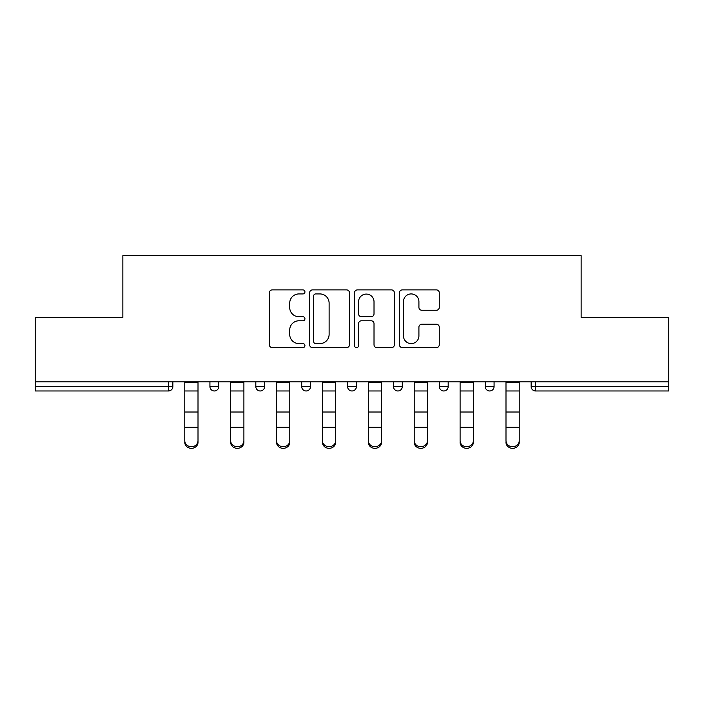 <?xml version="1.0" encoding="UTF-8"?>
<svg xmlns="http://www.w3.org/2000/svg" width="704" height="704" viewBox="0 0 704 704"><rect width="100%" height="100%" fill="white"/><g stroke="black" fill="none" stroke-linecap="round" stroke-linejoin="round"><path stroke-width="1.06" d="M304.938 291.914A2.024 2.024 0 0 0 302.914 289.89L272.237 289.89A2.886 2.886 0 0 0 269.35 292.776L269.35 344.749A2.886 2.886 0 0 0 272.237 347.635L302.914 347.635A2.024 2.024 0 0 0 304.938 345.611A2.024 2.024 0 0 0 302.914 343.596L298.945 343.596A9.24 9.24 0 0 1 289.705 334.356L289.705 330.018A9.24 9.24 0 0 1 298.945 320.786L302.914 320.786A2.024 2.024 0 0 0 304.938 318.762A2.024 2.024 0 0 0 302.914 316.738L298.945 316.738A9.24 9.24 0 0 1 289.705 307.498L289.705 303.169A9.24 9.24 0 0 1 298.945 293.929L302.914 293.929A2.024 2.024 0 0 0 304.938 291.914M436.383 310.244A2.886 2.886 0 0 0 439.27 307.358L439.27 292.776A2.886 2.886 0 0 0 436.383 289.89L402.31 289.89A2.886 2.886 0 0 0 399.423 292.776L399.423 344.749A2.886 2.886 0 0 0 402.31 347.635L436.383 347.635A2.886 2.886 0 0 0 439.27 344.749L439.27 327.131A2.886 2.886 0 0 0 436.383 324.245L421.802 324.245A2.886 2.886 0 0 0 418.915 327.131L418.915 335.87A7.726 7.726 0 0 1 411.189 343.596A7.726 7.726 0 0 1 403.462 335.87L403.462 301.655A7.726 7.726 0 0 1 411.189 293.929A7.726 7.726 0 0 1 418.915 301.655L418.915 307.358A2.886 2.886 0 0 0 421.802 310.244L436.383 310.244M35.2 381.858L35.2 317.434L122.857 317.434L122.857 255.666L581.143 255.666L581.143 317.434L668.8 317.434L668.8 381.858L35.2 381.858L35.2 386.566L168.45 386.566L168.45 381.858M349.474 292.776A2.886 2.886 0 0 0 346.588 289.89L312.514 289.89A2.886 2.886 0 0 0 309.628 292.776L309.628 344.749A2.886 2.886 0 0 0 312.514 347.635L346.588 347.635A2.886 2.886 0 0 0 349.474 344.749L349.474 292.776M357.412 289.89L391.486 289.89A2.886 2.886 0 0 1 394.372 292.776L394.372 344.749A2.886 2.886 0 0 1 391.486 347.635L376.904 347.635A2.886 2.886 0 0 1 374.018 344.749L374.018 323.673A2.886 2.886 0 0 0 371.131 320.786L361.46 320.786A2.886 2.886 0 0 0 358.565 323.673L358.565 345.611A2.024 2.024 0 0 1 356.55 347.635A2.024 2.024 0 0 1 354.526 345.611L354.526 292.776A2.886 2.886 0 0 1 357.412 289.89M168.45 390.975A4.409 4.409 0 0 0 172.858 386.566L168.45 386.566L168.45 390.975A4.409 4.409 0 0 0 172.858 386.566L172.858 381.858L172.858 386.566A4.409 4.409 0 0 1 168.45 390.975L35.2 390.975L35.2 386.566M668.8 381.858L668.8 390.975L535.55 390.975A4.409 4.409 0 0 1 531.142 386.566L531.142 381.858L531.142 386.566L668.8 386.566M209.924 381.858L209.924 386.566L209.924 381.858M214.342 390.975A4.409 4.409 0 0 1 209.924 386.566A4.409 4.409 0 0 0 214.342 390.975A4.409 4.409 0 0 0 218.75 386.566L218.75 381.858L218.75 386.566A4.409 4.409 0 0 1 214.342 390.975A4.409 4.409 0 0 1 209.924 386.566L218.75 386.566A4.409 4.409 0 0 1 214.342 390.975M255.816 381.858L255.816 386.566L255.816 381.858M264.634 381.858L264.634 386.566L264.634 381.858M301.699 381.858L301.699 386.566L301.699 381.858M310.526 381.858L310.526 386.566L310.526 381.858M347.591 386.566A4.409 4.409 0 0 0 352 390.975A4.409 4.409 0 0 0 356.409 386.566A4.409 4.409 0 0 1 352 390.975A4.409 4.409 0 0 0 356.409 386.566L356.409 381.858L356.409 386.566L347.591 386.566A4.409 4.409 0 0 0 352 390.975A4.409 4.409 0 0 1 347.591 386.566L347.591 381.858M393.474 381.858L393.474 386.566L393.474 381.858M402.301 381.858L402.301 386.566L402.301 381.858M448.184 381.858L448.184 386.566L439.366 386.566A4.409 4.409 0 0 0 443.775 390.975A4.409 4.409 0 0 1 439.366 386.566L439.366 381.858M485.25 381.858L485.25 386.566L485.25 381.858M494.076 381.858L494.076 386.566L494.076 381.858M260.225 390.975A4.409 4.409 0 0 1 255.816 386.566A4.409 4.409 0 0 0 260.225 390.975A4.409 4.409 0 0 0 264.634 386.566A4.409 4.409 0 0 1 260.225 390.975A4.409 4.409 0 0 1 255.816 386.566L264.634 386.566A4.409 4.409 0 0 1 260.225 390.975M306.117 390.975A4.409 4.409 0 0 1 301.699 386.566A4.409 4.409 0 0 0 306.117 390.975A4.409 4.409 0 0 0 310.526 386.566A4.409 4.409 0 0 1 306.117 390.975A4.409 4.409 0 0 1 301.699 386.566L310.526 386.566A4.409 4.409 0 0 1 306.117 390.975M397.883 390.975A4.409 4.409 0 0 1 393.474 386.566A4.409 4.409 0 0 0 397.883 390.975A4.409 4.409 0 0 0 402.301 386.566A4.409 4.409 0 0 1 397.883 390.975A4.409 4.409 0 0 1 393.474 386.566L402.301 386.566A4.409 4.409 0 0 1 397.883 390.975M443.775 390.975A4.409 4.409 0 0 0 448.184 386.566A4.409 4.409 0 0 1 443.775 390.975A4.409 4.409 0 0 1 439.366 386.566M489.658 390.975A4.409 4.409 0 0 1 485.25 386.566L494.076 386.566A4.409 4.409 0 0 1 489.658 390.975A4.409 4.409 0 0 0 494.076 386.566A4.409 4.409 0 0 1 489.658 390.975M315.691 293.929A2.024 2.024 0 0 0 313.667 295.953L313.667 341.572A2.024 2.024 0 0 0 315.691 343.596L319.88 343.596A9.24 9.24 0 0 0 329.12 334.356L329.12 303.169A9.24 9.24 0 0 0 319.88 293.929L315.691 293.929M374.018 301.796A7.726 7.726 0 0 0 366.291 294.078A7.726 7.726 0 0 0 358.565 301.796L358.565 313.852A2.886 2.886 0 0 0 361.46 316.738L371.131 316.738A2.886 2.886 0 0 0 374.018 313.852L374.018 301.796M184.774 428.824L184.774 440.722A6.618 6.002 0 0 0 191.391 446.723A6.618 6.002 0 0 0 198.009 440.722L198.009 442.332A6.618 6.002 180 0 1 191.391 448.334A6.618 6.002 180 0 1 184.774 442.332M198.009 428.824L198.009 442.332M198.009 440.722L198.009 381.858M184.774 440.722L184.774 381.858M230.666 428.824L230.666 440.722A6.618 6.002 0 0 0 237.283 446.723A6.618 6.002 0 0 0 243.901 440.722L243.901 442.332A6.618 6.002 180 0 1 237.283 448.334A6.618 6.002 180 0 1 230.666 442.332M243.901 428.824L243.901 442.332M276.549 428.824L276.549 440.722A6.618 6.002 0 0 0 283.166 446.723A6.618 6.002 0 0 0 289.784 440.722L289.784 442.332A6.618 6.002 180 0 1 283.166 448.334A6.618 6.002 180 0 1 276.549 442.332M289.784 428.824L289.784 442.332M322.441 428.824L322.441 440.722A6.618 6.002 0 0 0 329.058 446.723A6.618 6.002 0 0 0 335.676 440.722L335.676 442.332A6.618 6.002 180 0 1 329.058 448.334A6.618 6.002 180 0 1 322.441 442.332M335.676 428.824L335.676 442.332M368.324 428.824L368.324 440.722A6.618 6.002 0 0 0 374.942 446.723A6.618 6.002 0 0 0 381.559 440.722L381.559 442.332A6.618 6.002 180 0 1 374.942 448.334A6.618 6.002 180 0 1 368.324 442.332M381.559 428.824L381.559 442.332M414.216 428.824L414.216 440.722A6.618 6.002 0 0 0 420.834 446.723A6.618 6.002 0 0 0 427.451 440.722L427.451 442.332A6.618 6.002 180 0 1 420.834 448.334A6.618 6.002 180 0 1 414.216 442.332M427.451 428.824L427.451 442.332M243.901 440.722L243.901 381.858M230.666 440.722L230.666 381.858M289.784 440.722L289.784 381.858M276.549 440.722L276.549 381.858M335.676 440.722L335.676 381.858M322.441 440.722L322.441 381.858M381.559 440.722L381.559 381.858M368.324 440.722L368.324 381.858M427.451 440.722L427.451 381.858M414.216 440.722L414.216 381.858M460.099 428.824L460.099 440.722A6.618 6.002 0 0 0 466.717 446.723A6.618 6.002 0 0 0 473.334 440.722L473.334 442.332A6.618 6.002 180 0 1 466.717 448.334A6.618 6.002 180 0 1 460.099 442.332M473.334 428.824L473.334 442.332M473.334 440.722L473.334 381.858M460.099 440.722L460.099 381.858M505.991 428.824L505.991 440.722A6.618 6.002 0 0 0 512.609 446.723A6.618 6.002 0 0 0 519.226 440.722L519.226 442.332A6.618 6.002 180 0 1 512.609 448.334A6.618 6.002 180 0 1 505.991 442.332M519.226 428.824L519.226 442.332M519.226 440.722L519.226 381.858M505.991 440.722L505.991 381.858M535.55 381.858L535.55 390.975M184.774 412.025L198.009 412.025M184.774 427.214L198.009 427.214M184.774 390.975L198.009 390.975M184.774 382.747L198.009 382.747M230.666 412.025L243.901 412.025M230.666 427.214L243.901 427.214M230.666 390.975L243.901 390.975M230.666 382.747L243.901 382.747M276.549 412.025L289.784 412.025M276.549 427.214L289.784 427.214M276.549 390.975L289.784 390.975M276.549 382.747L289.784 382.747M322.441 412.025L335.676 412.025M322.441 427.214L335.676 427.214M322.441 390.975L335.676 390.975M322.441 382.747L335.676 382.747M368.324 412.025L381.559 412.025M368.324 427.214L381.559 427.214M368.324 390.975L381.559 390.975M368.324 382.747L381.559 382.747M414.216 412.025L427.451 412.025M414.216 427.214L427.451 427.214M414.216 390.975L427.451 390.975M414.216 382.747L427.451 382.747M460.099 412.025L473.334 412.025M460.099 427.214L473.334 427.214M460.099 390.975L473.334 390.975M460.099 382.747L473.334 382.747M505.991 412.025L519.226 412.025M505.991 427.214L519.226 427.214M505.991 390.975L519.226 390.975M505.991 382.747L519.226 382.747"/></g></svg>
